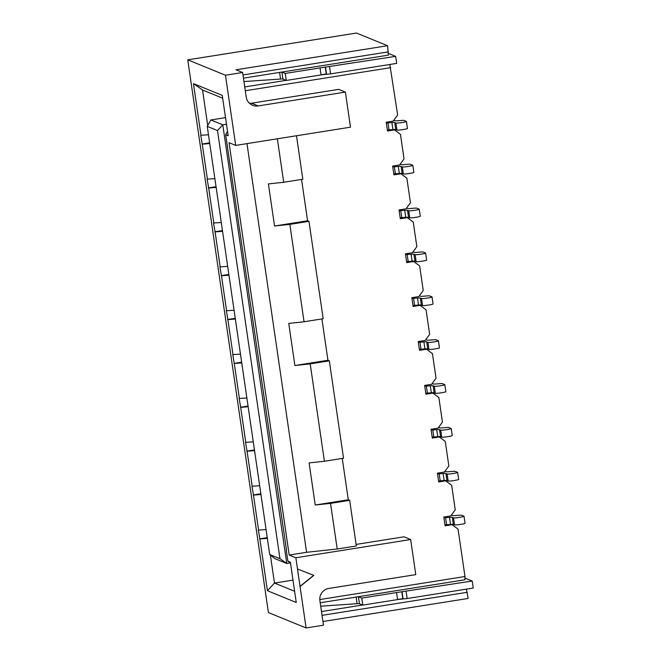 <?xml version="1.0" encoding="UTF-8"?>
<svg xmlns="http://www.w3.org/2000/svg" width="661" height="661" viewBox="0 0 661 661"><rect width="100%" height="100%" fill="white"/><g stroke="black" fill="none" stroke-linecap="round" stroke-linejoin="round"><path stroke-width="0.99" d="M290.179 562.941L286.783 563.478L274.86 558.619L269.705 554.521L279.958 558.702L217.502 130.556L207.248 126.375L269.705 554.521M226.483 124.218L222.782 124.805L210.867 119.947L225.517 117.617M217.502 130.556L222.782 124.805L286.783 563.478L279.958 558.702M210.867 119.947L207.248 126.375M222.683 98.2L202.539 89.987L207.728 125.524M270.39 555.066L274.472 583.052L292.988 580.11M389.833 64.481L397.649 115.022L393.196 121.12L386.239 122.219L387.52 130.994L394.477 129.886L393.617 129.539M394.477 129.886L400.459 134.323L404.045 158.888L399.591 164.986L392.634 166.085L393.915 174.859L400.872 173.76L400.012 173.405M400.872 173.76L406.862 178.189L410.448 202.762L405.994 208.851L399.037 209.958L400.318 218.733L407.275 217.626L406.416 217.271M407.275 217.626L413.257 222.063L416.843 246.627L412.398 252.717L405.433 253.824L406.713 262.599L413.67 261.492L412.811 261.145M413.67 261.492L419.661 265.929L423.247 290.493L418.793 296.582L411.836 297.69L413.117 306.464L420.074 305.357L419.214 305.01M420.074 305.357L426.056 309.794L429.642 334.359L425.197 340.456L418.231 341.555L419.512 350.33L426.469 349.223L425.61 348.876M426.469 349.223L432.459 353.66L436.045 378.224L431.592 384.322L424.635 385.429L425.915 394.196L432.872 393.097L432.013 392.741M432.872 393.097L438.863 397.525L442.44 422.098L437.995 428.188L431.038 429.295L432.311 438.069L439.276 436.962L438.408 436.607M439.276 436.962L445.258 441.399L448.844 465.964L444.39 472.053L437.433 473.16L438.714 481.935L445.671 480.828L444.812 480.481M445.671 480.828L451.661 485.265L455.239 509.829L450.794 515.919L443.837 517.026L445.109 525.801L452.074 524.694L451.207 524.347M466.369 589.133L468.17 598.445L322.948 621.505M342.258 458.428L348.289 499.774L349.677 500.336L356.337 545.961L337.201 548.994L306.597 552.29L289.204 555.05L295.855 557.76L410.655 539.533L415.777 574.624L328.806 588.439A10.683 10.526 -67.8 0 0 319.899 600.626L323.485 625.19L306.093 627.95L268.407 612.573L187.765 59.845L356.494 33.05L387.536 45.716L388.387 55.136L243.463 78.155M187.765 59.845L225.459 75.222L242.637 72.495L235.985 69.777L387.536 45.716M295.855 557.76L297.491 568.997L313.835 575.384L300.053 586.547L306.093 627.95M410.655 539.533L404.003 536.815L356.105 544.424M345.381 92.086L338.729 89.367L251.544 103.215L258.195 105.934L345.381 92.086L350.504 127.176L235.696 145.412L229.045 142.693L289.204 555.05M258.195 105.934A10.683 10.526 -67.8 0 1 246.223 97.06L242.637 72.495M225.459 75.222L235.696 145.412M452.074 524.694L458.056 529.13L464.972 576.508L464.923 579.788L320.213 602.774M306.597 552.29L246.974 143.619M337.201 548.994L330.541 503.376L315.239 505.021L309.1 462.907L324.402 461.262L310.191 363.88L294.889 365.525L288.75 323.411L304.052 321.767L289.84 224.376L274.538 226.021L268.399 183.915L283.701 182.262L277.356 138.793M300.053 586.547L297.491 568.997M286.444 549.638L225.665 134.72L227.533 131.407M286.205 549.704L287.874 561.106L290.361 562.123L296.252 602.485L267.432 590.727L259.88 538.963L267.35 538.351M266.069 529.585L258.335 530.081L259.88 538.963M258.6 530.188L253.477 495.089L260.946 494.486M259.674 485.711L251.94 486.215L253.477 495.089M252.196 486.322L247.082 451.223L254.551 450.62M253.27 441.845L245.537 442.341L247.082 451.223M245.801 442.449L240.678 407.358L248.148 406.755M246.867 397.98L239.142 398.476L240.678 407.358M239.398 398.583L234.283 363.492L241.752 362.889M240.472 354.114L232.738 354.61L234.283 363.492M233.002 354.717L227.88 319.627L235.349 319.015M234.068 310.249L226.335 310.744L227.88 319.627M226.599 310.852L221.485 275.753L228.954 275.15M227.673 266.375L219.939 266.879L221.485 275.753M220.204 266.986L215.081 231.887L222.55 231.284M221.27 222.509L213.536 223.005L215.081 231.887M213.8 223.112L208.686 188.021L216.155 187.418M214.875 178.644L207.141 179.139L208.686 188.021M207.405 179.247L202.283 144.156L209.752 143.553M208.471 134.778L200.737 135.274L202.283 144.156M201.002 135.381L193.45 83.617L222.27 95.374L228.161 135.736L225.665 134.72M296.492 135.753L302.829 179.23L283.701 182.262M301.556 179.428L307.588 220.774L308.976 221.344L323.179 318.726L304.052 321.767M321.907 318.924L327.939 360.27L329.327 360.84L343.53 458.222L324.402 461.262M267.432 590.727L274.472 583.052L294.616 591.273M244.744 86.93L286.064 80.361M321.221 74.784L325.691 74.073M321.494 611.549L362.6 605.022M397.765 599.436L402.227 598.726M242.992 74.957L388.428 51.855M245.297 90.739L390.734 67.645M467.269 592.297L322.056 615.358M319.8 599.56L464.972 576.508M349.677 500.336L330.541 503.376M348.289 499.774L315.239 505.021M307.588 220.774L274.538 226.021M289.84 224.376L308.976 221.344M329.327 360.84L310.191 363.88M327.939 360.27L294.889 365.525M249.536 103.339A10.683 10.526 112.2 0 0 251.544 103.215M193.45 83.617L202.539 89.987M290.526 563.213L287.874 561.106M313.669 575.318L299.887 586.481M209.653 142.834L202.018 144.048M216.048 186.699L208.422 187.914M222.451 230.573L214.817 231.78M228.846 274.439L221.22 275.645M235.25 318.305L227.615 319.519M241.645 362.17L234.019 363.385M248.049 406.036L240.414 407.25M254.444 449.91L246.817 451.116M260.847 493.775L253.221 494.982M267.242 537.641L259.616 538.855M443.944 517.761A5.338 0.463 -8.3 0 0 445.564 517.695L449.497 517.373A7.122 0.611 171.7 0 1 452.322 517.373L453.52 517.86A5.338 0.463 -8.3 0 0 459.188 517.431A5.338 0.463 -8.3 0 0 464.03 516.266L465.047 523.281A5.338 0.463 171.7 0 1 460.213 524.454A5.338 0.463 171.7 0 1 454.545 524.884L453.347 524.388A7.122 0.611 -8.3 0 0 450.521 524.396L446.588 524.71A5.338 0.463 171.7 0 1 444.96 524.776M464.03 516.266A5.338 0.463 -8.3 0 0 463.964 516.208L461.56 515.225A5.338 0.463 -8.3 0 0 459.445 515.233L455.313 515.563A7.122 0.611 171.7 0 1 452.488 515.563L451.777 515.274A5.338 0.463 171.7 0 1 451.207 515.357M437.541 473.896A5.338 0.463 -8.3 0 0 439.168 473.83L443.101 473.507A7.122 0.611 171.7 0 1 445.919 473.507L447.125 473.995A5.338 0.463 -8.3 0 0 452.793 473.565A5.338 0.463 -8.3 0 0 457.627 472.392L458.651 479.415A5.338 0.463 171.7 0 1 453.818 480.58A5.338 0.463 171.7 0 1 448.15 481.018L446.943 480.522A7.122 0.611 -8.3 0 0 444.126 480.53L440.193 480.844A5.338 0.463 171.7 0 1 438.565 480.911M457.627 472.392A5.338 0.463 -8.3 0 0 457.561 472.334L455.165 471.359A5.338 0.463 -8.3 0 0 453.049 471.359L448.91 471.698A7.122 0.611 171.7 0 1 446.092 471.698L445.382 471.409A5.338 0.463 171.7 0 1 444.803 471.491M431.137 430.022A5.338 0.463 -8.3 0 0 432.765 429.956L436.698 429.642A7.122 0.611 171.7 0 1 439.524 429.633L440.722 430.129A5.338 0.463 -8.3 0 0 446.39 429.7A5.338 0.463 -8.3 0 0 451.223 428.526L452.248 435.549A5.338 0.463 171.7 0 1 447.414 436.714A5.338 0.463 171.7 0 1 441.746 437.144L440.548 436.657A7.122 0.611 -8.3 0 0 437.722 436.657L433.79 436.979A5.338 0.463 171.7 0 1 432.162 437.045M451.223 428.526A5.338 0.463 -8.3 0 0 451.166 428.468L448.761 427.493A5.338 0.463 -8.3 0 0 446.646 427.493L442.515 427.832A7.122 0.611 171.7 0 1 439.689 427.832L438.978 427.543A5.338 0.463 171.7 0 1 438.408 427.626M424.742 386.156A5.338 0.463 -8.3 0 0 426.37 386.09L430.303 385.776A7.122 0.611 171.7 0 1 433.12 385.768L434.327 386.264A5.338 0.463 -8.3 0 0 439.995 385.834A5.338 0.463 -8.3 0 0 444.828 384.661L445.853 391.676A5.338 0.463 171.7 0 1 441.019 392.849A5.338 0.463 171.7 0 1 435.351 393.278L434.145 392.791A7.122 0.611 -8.3 0 0 431.327 392.791L427.394 393.113A5.338 0.463 171.7 0 1 425.767 393.179M444.828 384.661A5.338 0.463 -8.3 0 0 444.762 384.603L442.366 383.628A5.338 0.463 -8.3 0 0 440.251 383.628L436.111 383.958A7.122 0.611 171.7 0 1 433.294 383.967L432.583 383.677A5.338 0.463 171.7 0 1 432.005 383.752M418.339 342.291A5.338 0.463 -8.3 0 0 419.966 342.224L423.899 341.902A7.122 0.611 171.7 0 1 426.725 341.902L427.923 342.39A5.338 0.463 -8.3 0 0 433.591 341.96A5.338 0.463 -8.3 0 0 438.425 340.795L439.449 347.81A5.338 0.463 171.7 0 1 434.616 348.983A5.338 0.463 171.7 0 1 428.948 349.413L427.75 348.917A7.122 0.611 -8.3 0 0 424.924 348.925L420.991 349.239A5.338 0.463 171.7 0 1 419.363 349.305M438.425 340.795A5.338 0.463 -8.3 0 0 438.359 340.737L435.963 339.754A5.338 0.463 -8.3 0 0 433.847 339.762L429.716 340.093A7.122 0.611 171.7 0 1 426.89 340.101L426.18 339.812A5.338 0.463 171.7 0 1 425.61 339.886M411.943 298.425A5.338 0.463 -8.3 0 0 413.571 298.359L417.504 298.037A7.122 0.611 171.7 0 1 420.322 298.037L421.528 298.524A5.338 0.463 -8.3 0 0 427.196 298.094A5.338 0.463 -8.3 0 0 432.03 296.929L433.054 303.944A5.338 0.463 171.7 0 1 428.221 305.118A5.338 0.463 171.7 0 1 422.553 305.547L421.346 305.052A7.122 0.611 -8.3 0 0 418.529 305.06L414.596 305.374A5.338 0.463 171.7 0 1 412.968 305.44M432.03 296.929A5.338 0.463 -8.3 0 0 431.964 296.872L429.567 295.888A5.338 0.463 -8.3 0 0 427.444 295.888L423.313 296.227A7.122 0.611 171.7 0 1 420.495 296.227L419.785 295.938A5.338 0.463 171.7 0 1 419.206 296.021M405.54 254.559A5.338 0.463 -8.3 0 0 407.168 254.493L411.101 254.171A7.122 0.611 171.7 0 1 413.926 254.171L415.125 254.659A5.338 0.463 -8.3 0 0 420.793 254.229A5.338 0.463 -8.3 0 0 425.626 253.056L426.651 260.079A5.338 0.463 171.7 0 1 421.817 261.244A5.338 0.463 171.7 0 1 416.149 261.673L414.951 261.186A7.122 0.611 -8.3 0 0 412.125 261.186L408.192 261.508A5.338 0.463 171.7 0 1 406.565 261.574M425.626 253.056A5.338 0.463 -8.3 0 0 425.56 252.998L423.164 252.023A5.338 0.463 -8.3 0 0 421.049 252.023L416.917 252.362A7.122 0.611 171.7 0 1 414.092 252.362L413.381 252.072A5.338 0.463 171.7 0 1 412.803 252.155M399.145 210.685A5.338 0.463 -8.3 0 0 400.773 210.619L404.706 210.305A7.122 0.611 171.7 0 1 407.523 210.297L408.729 210.793A5.338 0.463 -8.3 0 0 414.397 210.363A5.338 0.463 -8.3 0 0 419.231 209.19L420.256 216.213A5.338 0.463 171.7 0 1 415.422 217.378A5.338 0.463 171.7 0 1 409.754 217.808L408.548 217.32A7.122 0.611 -8.3 0 0 405.722 217.32L401.797 217.643A5.338 0.463 171.7 0 1 400.169 217.709M419.231 209.19A5.338 0.463 -8.3 0 0 419.165 209.132L416.769 208.157A5.338 0.463 -8.3 0 0 414.645 208.157L410.514 208.496A7.122 0.611 171.7 0 1 407.697 208.496L406.986 208.207A5.338 0.463 171.7 0 1 406.408 208.289M392.741 166.82A5.338 0.463 -8.3 0 0 394.369 166.754L398.302 166.44A7.122 0.611 171.7 0 1 401.128 166.432L402.326 166.927A5.338 0.463 -8.3 0 0 407.994 166.498A5.338 0.463 -8.3 0 0 412.828 165.324L413.852 172.339A5.338 0.463 171.7 0 1 409.019 173.513A5.338 0.463 171.7 0 1 403.35 173.942L402.144 173.455A7.122 0.611 -8.3 0 0 399.327 173.455L395.394 173.777A5.338 0.463 171.7 0 1 393.766 173.843M412.828 165.324A5.338 0.463 -8.3 0 0 412.761 165.267L410.365 164.292A5.338 0.463 -8.3 0 0 408.25 164.292L404.119 164.622A7.122 0.611 171.7 0 1 401.293 164.63L400.583 164.341A5.338 0.463 171.7 0 1 400.004 164.415M386.346 122.954A5.338 0.463 -8.3 0 0 387.974 122.888L391.899 122.566A7.122 0.611 171.7 0 1 394.724 122.566L395.931 123.053A5.338 0.463 -8.3 0 0 401.599 122.624A5.338 0.463 -8.3 0 0 406.432 121.459L407.457 128.474A5.338 0.463 171.7 0 1 402.623 129.647A5.338 0.463 171.7 0 1 396.955 130.077L395.749 129.581A7.122 0.611 -8.3 0 0 392.923 129.589L388.999 129.903A5.338 0.463 171.7 0 1 387.371 129.969M406.432 121.459A5.338 0.463 -8.3 0 0 406.366 121.401L403.962 120.418A5.338 0.463 -8.3 0 0 401.847 120.426L397.715 120.756A7.122 0.611 171.7 0 1 394.898 120.765L394.187 120.476A5.338 0.463 171.7 0 1 393.609 120.55M282.916 79.08L281.892 72.066A7.122 0.611 171.7 0 1 281.892 72.066L285.255 73.437L320.04 67.909L321.064 74.924L286.279 80.452L282.916 79.08A7.122 0.611 -8.3 0 0 280.57 79.047L243.959 81.551M320.04 67.909L395.666 56.367L396.691 63.39L330.591 73.883L321.056 74.858M395.666 56.367L388.412 53.409M358.402 596.709A7.122 0.611 171.7 0 1 358.427 596.718L361.79 598.089L396.575 592.562L397.6 599.585L362.815 605.104L359.452 603.733A7.122 0.611 -8.3 0 0 357.114 603.7L320.717 606.187M396.575 592.562L472.21 581.027L473.235 588.042L407.135 598.535L397.591 599.519M472.21 581.027L464.947 578.061M285.255 73.437L286.279 80.452M361.79 598.089L362.815 605.104M446.588 524.71L445.564 517.695M440.193 480.844L439.168 473.83M433.79 436.979L432.765 429.956M427.394 393.113L426.37 386.09M420.991 349.239L419.966 342.224M414.596 305.374L413.571 298.359M408.192 261.508L407.168 254.493M401.797 217.643L400.773 210.619M395.394 173.777L394.369 166.754M388.999 129.903L387.974 122.888M454.545 524.884L453.52 517.86M453.347 524.388L452.322 517.373M450.521 524.396L449.497 517.373M448.15 481.018L447.125 473.995M446.943 480.522L445.919 473.507M444.126 480.53L443.101 473.507M441.746 437.144L440.722 430.129M440.548 436.657L439.524 429.633M437.722 436.657L436.698 429.642M435.351 393.278L434.327 386.264M434.145 392.791L433.12 385.768M431.327 392.791L430.303 385.776M428.948 349.413L427.923 342.39M427.75 348.917L426.725 341.902M424.924 348.925L423.899 341.902M422.553 305.547L421.528 298.524M421.346 305.052L420.322 298.037M418.529 305.06L417.504 298.037M416.149 261.673L415.125 254.659M414.951 261.186L413.926 254.171M412.125 261.186L411.101 254.171M409.754 217.808L408.729 210.793M408.548 217.32L407.523 210.297M405.722 217.32L404.706 210.305M403.35 173.942L402.326 166.927M402.144 173.455L401.128 166.432M399.327 173.455L398.302 166.44M396.955 130.077L395.931 123.053M395.749 129.581L394.724 122.566M392.923 129.589L391.899 122.566M279.603 72.413L280.57 79.047M329.566 66.868L330.591 73.883M325.534 67.191L326.559 74.214M325.262 67.083L326.286 74.098M359.452 603.733L358.427 596.718M356.147 597.065L357.114 603.7M406.11 591.521L407.135 598.535M402.078 591.843L403.103 598.866M401.797 591.735L402.822 598.75"/></g></svg>

